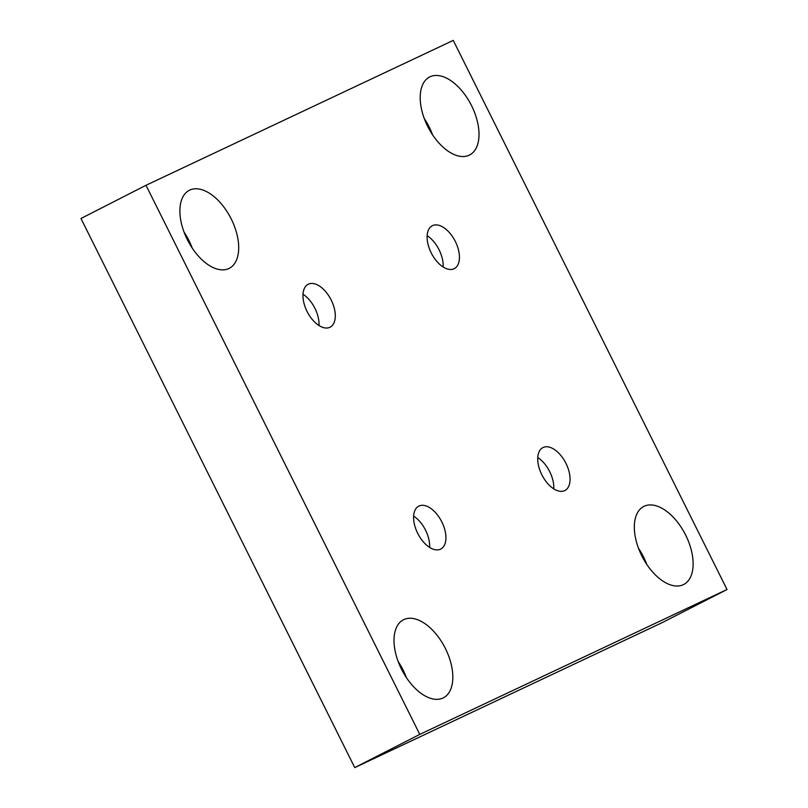 <?xml version="1.0" encoding="UTF-8"?>
<svg xmlns="http://www.w3.org/2000/svg" width="808" height="808" viewBox="0 0 808 808"><rect width="100%" height="100%" fill="white"/><g stroke="black" fill="none" stroke-linecap="round" stroke-linejoin="round"><path stroke-width="1.21" d="M445.37 648.45A43.834 24.26 62.9 0 0 403.485 619.756A43.834 24.26 62.9 0 0 401.475 669.145A43.834 24.26 62.9 0 0 443.36 697.829A43.834 24.26 62.9 0 0 445.37 648.45M406.414 677.67A43.834 24.26 62.9 0 0 403.101 670.034A43.834 24.26 62.9 0 0 398.162 661.51M471.549 105.646A43.834 24.26 62.9 0 0 429.674 76.962A43.834 24.26 62.9 0 0 427.654 126.341A43.834 24.26 62.9 0 0 469.539 155.035A43.834 24.26 62.9 0 0 471.549 105.646M432.603 134.875A43.834 24.26 62.9 0 0 429.28 127.23A43.834 24.26 62.9 0 0 424.341 118.705M231.239 218.968A43.834 24.26 62.9 0 0 189.355 190.284A43.834 24.26 62.9 0 0 187.345 239.663A43.834 24.26 62.9 0 0 229.23 268.357A43.834 24.26 62.9 0 0 231.239 218.968M192.284 248.197A43.834 24.26 62.9 0 0 188.971 240.552A43.834 24.26 62.9 0 0 184.032 232.027M685.679 535.128A43.834 24.26 62.9 0 0 643.794 506.434A43.834 24.26 62.9 0 0 641.784 555.823A43.834 24.26 62.9 0 0 683.669 584.507A43.834 24.26 62.9 0 0 685.679 535.128M646.733 564.348A43.834 24.26 62.9 0 0 643.41 556.712A43.834 24.26 62.9 0 0 638.471 548.188M443.148 266.994A24.109 13.342 62.9 0 0 439.087 249.803A24.109 13.342 62.9 0 0 427.149 235.684M455.348 241.501A24.109 13.342 62.9 0 0 432.31 225.715A24.109 13.342 62.9 0 0 431.209 252.884A24.109 13.342 62.9 0 0 454.237 268.66A24.109 13.342 62.9 0 0 455.348 241.501M318.998 325.543A24.109 13.342 62.9 0 0 314.938 308.343A24.109 13.342 62.9 0 0 303 294.223M331.199 300.041A24.109 13.342 62.9 0 0 308.161 284.264A24.109 13.342 62.9 0 0 307.06 311.423A24.109 13.342 62.9 0 0 330.098 327.2A24.109 13.342 62.9 0 0 331.199 300.041M553.763 488.87A24.109 13.342 62.9 0 0 549.713 471.67A24.109 13.342 62.9 0 0 537.775 457.55M565.964 463.368A24.109 13.342 62.9 0 0 542.936 447.592A24.109 13.342 62.9 0 0 541.825 474.75A24.109 13.342 62.9 0 0 564.863 490.527A24.109 13.342 62.9 0 0 565.964 463.368M429.614 547.41A24.109 13.342 62.9 0 0 425.564 530.21A24.109 13.342 62.9 0 0 413.625 516.1M441.825 521.907A24.109 13.342 62.9 0 0 418.786 506.131A24.109 13.342 62.9 0 0 417.675 533.29A24.109 13.342 62.9 0 0 440.714 549.076A24.109 13.342 62.9 0 0 441.825 521.907M727.028 589.507L453.248 40.4L146.006 185.284L419.776 734.391L727.028 589.507L661.994 622.715L354.752 767.6L80.972 218.493L146.006 185.284M419.776 734.391L354.752 767.6"/></g></svg>
